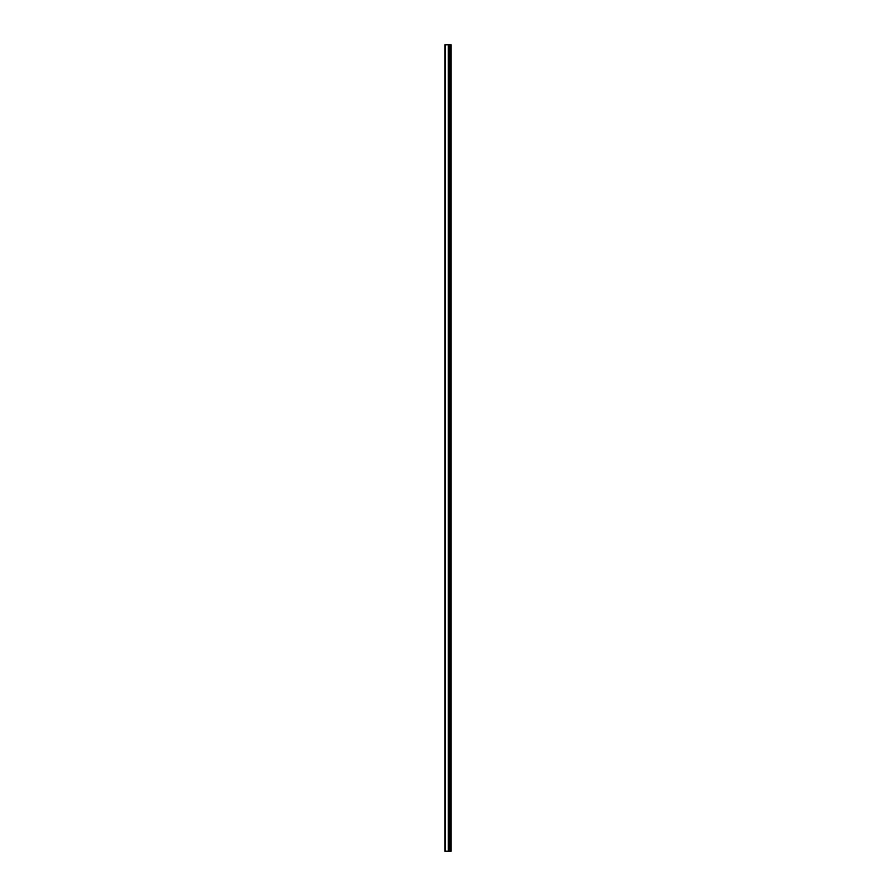 <?xml version="1.0" encoding="UTF-8"?>
<svg xmlns="http://www.w3.org/2000/svg" width="896" height="896" viewBox="0 0 896 896"><rect width="100%" height="100%" fill="white"/><g stroke="black" fill="none" stroke-linecap="round" stroke-linejoin="round"><path stroke-width="1.34" d="M444.92 851.2L448.347 851.2L448.347 44.8L444.92 44.8L444.92 851.2M448.347 851.2L451.08 851.2L451.08 44.8L448.347 44.8M450.621 851.2L450.621 44.8M449.546 851.2L449.546 44.8M448.739 851.2L448.739 44.8M445.301 851.2L445.301 44.8M448.683 46.693L448.683 849.307M448.683 843.606L448.683 830.323M448.683 824.634L448.683 811.35M448.683 805.661L448.683 792.378M448.683 786.688L448.683 773.405M448.683 767.715L448.683 754.432M448.683 748.742L448.683 735.459M448.683 729.77L448.683 716.486M448.683 710.797L448.683 697.514M448.683 691.813L448.683 678.541M448.683 672.84L448.683 659.557M448.683 653.867L448.683 640.584M448.683 634.894L448.683 621.611M448.683 615.922L448.683 602.638M448.683 596.949L448.683 583.666M448.683 577.976L448.683 564.693M448.683 559.003L448.683 545.72M448.683 540.019L448.683 526.747M448.683 521.046L448.683 507.763M448.683 502.074L448.683 488.79M448.683 483.101L448.683 469.818M448.683 464.128L448.683 450.845M448.683 445.155L448.683 431.872M448.683 426.182L448.683 412.899M448.683 407.21L448.683 393.926M448.683 388.237L448.683 374.954M448.683 369.253L448.683 355.981M448.683 350.28L448.683 336.997M448.683 331.307L448.683 318.024M448.683 312.334L448.683 299.051M448.683 293.362L448.683 280.078M448.683 274.389L448.683 261.106M448.683 255.416L448.683 242.133M448.683 236.443L448.683 223.16M448.683 217.459L448.683 204.187M448.683 198.486L448.683 185.203M448.683 179.514L448.683 166.23M448.683 160.541L448.683 147.258M448.683 141.568L448.683 128.285M448.683 122.595L448.683 109.312M448.683 103.622L448.683 90.339M448.683 84.65L448.683 71.366M448.683 65.677L448.683 52.394M450.05 851.2L450.05 44.8M449.938 851.2L449.938 44.8M449.602 851.2L449.602 44.8M448.235 851.2L448.235 44.8"/></g></svg>
